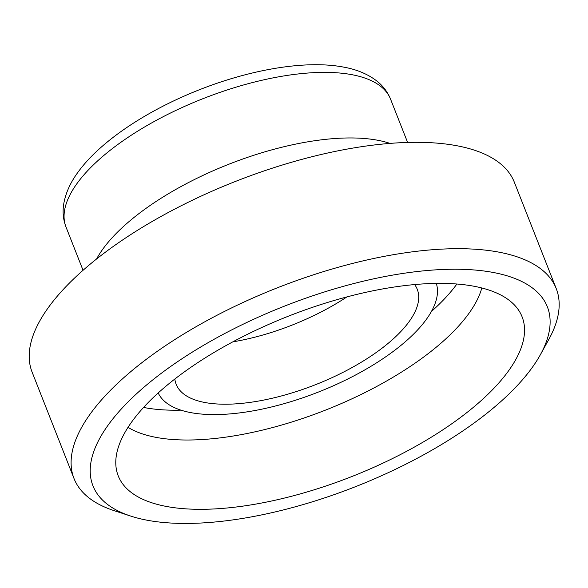 <?xml version="1.0" encoding="UTF-8"?>
<svg xmlns="http://www.w3.org/2000/svg" width="588" height="588" viewBox="0 0 588 588"><rect width="100%" height="100%" fill="white"/><g stroke="black" fill="none" stroke-linecap="round" stroke-linejoin="round"><path stroke-width="0.88" d="M500.976 401.435A244.189 97.005 -21.5 0 1 130.749 516.088A244.189 97.005 -21.5 0 1 284.607 306.083A244.189 97.005 -21.5 0 1 540.357 354.74A244.189 97.005 -21.5 0 1 500.976 401.435M540.357 354.74L548.81 339.43A259.139 102.944 158.5 0 0 556.241 288.605A259.139 102.944 158.5 0 0 277.404 287.797A259.139 102.944 158.5 0 0 74.029 478.551A259.139 102.944 158.5 0 0 114.123 510.656L130.749 516.088M480.874 400.869A217.031 86.223 -21.5 0 1 257.132 503.85A217.031 86.223 -21.5 0 1 115.932 466.041A217.031 86.223 -21.5 0 1 288.561 316.124A217.031 86.223 -21.5 0 1 517.065 308.031A217.031 86.223 -21.5 0 1 480.874 400.869M74.029 478.551L32.127 372.175A259.139 102.944 -21.5 0 1 235.501 181.42A259.139 102.944 -21.5 0 1 514.338 182.229L556.241 288.605M346.905 296.918A129.566 51.472 -21.5 0 1 232.797 341.863M414.636 284.563A129.566 51.472 -21.5 0 1 417.252 289.289A129.566 51.472 -21.5 0 1 392.644 339.474A129.566 51.472 -21.5 0 1 265.872 399.642A129.566 51.472 -21.5 0 1 176.143 384.258A129.566 51.472 -21.5 0 1 174.834 379.025M436.303 283.401A149.499 59.395 -21.5 0 1 407.403 339.893A149.499 59.395 -21.5 0 1 262.858 408.947A149.499 59.395 -21.5 0 1 158.194 392.946M456.891 284.019A198.34 78.792 -21.5 0 1 431.835 311.125A198.34 78.792 -21.5 0 1 431.394 311.522M180.964 410.167A198.34 78.792 -21.5 0 1 143.56 407.44M481.815 287.973A198.34 78.792 -21.5 0 1 443.565 340.915A198.34 78.792 -21.5 0 1 128.03 427.336M66.032 227.093A174.416 69.288 -21.5 0 1 202.919 98.696A174.416 69.288 -21.5 0 1 390.594 99.247C387.61 91.904 382.942 85.76 376.585 80.821C367.581 73.97 356.512 69.384 343.385 67.069C305.9 59.932 250.282 69.406 197.774 90.398C145.978 111.007 100.114 141.612 78.16 171.983C70.369 182.478 65.547 193.217 63.688 204.198C62.446 212.106 63.225 219.736 66.032 227.093L83.048 270.289M96.572 258.992A174.416 69.288 -21.5 0 1 228.747 164.273A174.416 69.288 -21.5 0 1 390.013 143.398M407.609 142.443L390.594 99.247"/></g></svg>
